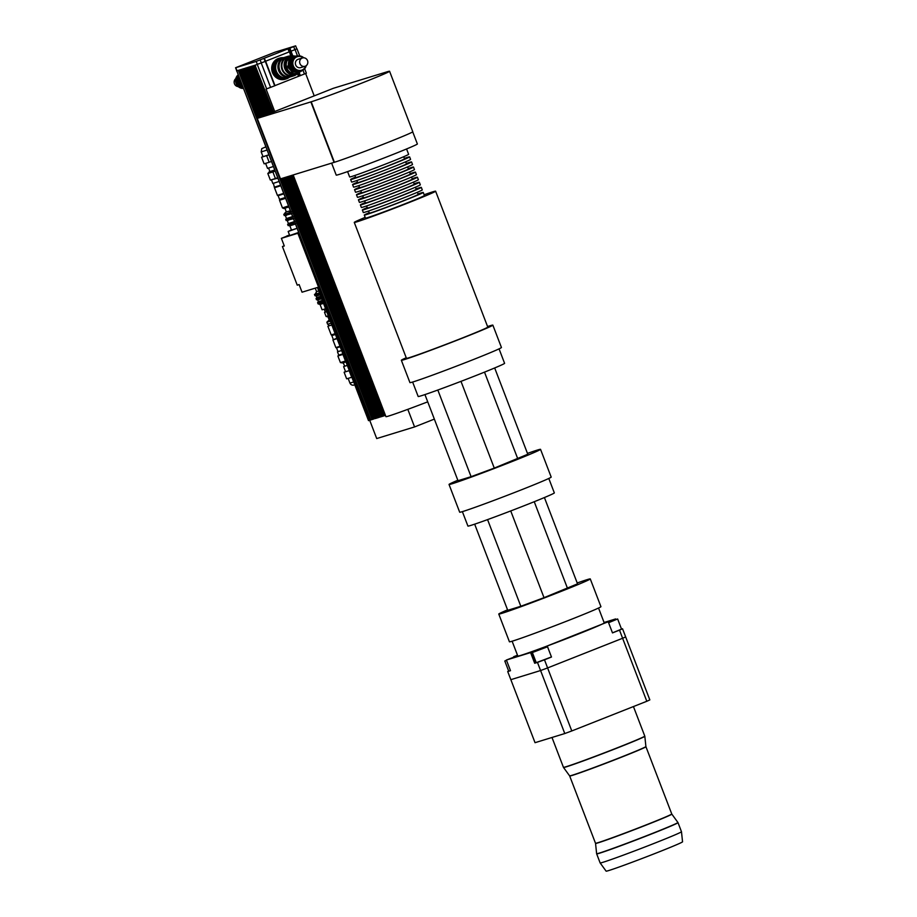 <?xml version="1.0" encoding="UTF-8"?>
<svg xmlns="http://www.w3.org/2000/svg" width="917" height="917" viewBox="0 0 917 917"><rect width="100%" height="100%" fill="white"/><g stroke="black" fill="none" stroke-linecap="round" stroke-linejoin="round"><path stroke-width="1.38" d="M608.418 622.288L617.645 618.975L608.579 622.7M617.645 618.975L621.543 629.142L612.476 632.856M506.574 660.469L504.797 660.997L506.471 660.206M510.471 670.625L508.706 671.164L504.797 660.997M547.552 646.783L532.364 652.526L547.495 646.623M551.449 656.95L536.262 662.693L532.364 652.526M625.646 636.891L649.832 699.9A65.336 1.719 159 0 1 646.806 701.276L571.784 730.952A65.336 1.719 159 0 1 564.78 733.543L535.035 742.69L510.849 679.669L540.583 670.533A65.348 1.719 -21 0 0 547.598 667.931L622.62 638.266A65.348 1.719 -21 0 0 625.658 636.891L622.528 628.753A65.348 1.719 159 0 1 619.502 630.128L622.62 638.266M646.806 701.276L622.609 638.266M571.784 730.952L544.48 659.804A65.348 1.719 159 0 1 537.465 662.406L564.78 733.543M510.838 679.68L507.72 671.542A65.348 1.719 159 0 1 508.683 671.095M537.465 662.406L534.691 663.255L530.588 652.583L604.498 623.205L615.651 618.941L615.88 619.502M517.681 655.701L506.402 660.022L530.588 652.583M506.402 660.022L510.494 670.694L507.72 671.542M619.502 630.128L612.487 632.902L608.395 622.23M547.392 646.359L551.484 657.031L544.48 659.804M621.52 629.062L622.528 628.753M513.852 657.214L517.52 655.3M615.651 618.941L604.085 622.494M517.486 655.208L513.658 656.721M598.537 608.04L604.234 622.895A46.286 1.215 159 0 1 569.354 637.567A46.286 1.215 159 0 1 520.856 655.368A46.286 1.215 159 0 1 517.818 656.068L512.122 641.212M536.216 662.567L534.691 663.255M603.008 862.278A43.557 1.146 159 0 1 600.154 862.943A43.557 1.146 159 0 1 600.142 862.931L596.669 853.865A43.557 1.146 -21 0 0 599.523 853.211A43.557 1.146 -21 0 0 645.167 836.464A43.557 1.146 -21 0 0 678.007 822.652L681.48 831.719A43.557 1.146 159 0 1 648.502 845.589A43.557 1.146 159 0 1 603.008 862.278M681.48 831.719L682.546 841.806A40.933 1.077 159 0 1 651.551 854.839A40.933 1.077 159 0 1 608.796 870.531A40.933 1.077 159 0 1 606.114 871.15L600.154 862.943M487.569 519.618L520.822 606.275L544.022 597.678L577.538 583.842L544.411 497.553M510.735 510.941L544.022 597.678M474.674 524.169L507.731 610.298L520.822 606.275M534.244 501.725L567.508 588.382M548.79 478.456L554.338 492.899A46.286 1.215 159 0 1 511.56 510.62A46.286 1.215 159 0 1 467.922 526.071L462.374 511.629M577.206 582.983A49.002 1.295 159 0 1 590.273 578.925A49.002 1.295 159 0 1 544.985 597.689A49.002 1.295 159 0 1 498.768 614.046A49.002 1.295 159 0 1 507.571 609.851M590.273 578.925L600.933 606.664A49.002 1.295 159 0 1 555.633 625.44A49.002 1.295 159 0 1 509.428 641.797L498.768 614.046M437.822 390.034L471.086 476.68L494.274 468.094L527.791 454.247L494.676 367.958M460.987 381.357L494.274 468.094M424.938 394.585L457.996 480.703L471.086 476.68M484.497 372.13L517.773 458.798M499.054 348.873L504.591 363.315A46.286 1.215 159 0 1 461.824 381.036A46.286 1.215 159 0 1 418.175 396.488L412.627 382.045M527.47 453.399A49.002 1.295 159 0 1 540.537 449.33A49.002 1.295 159 0 1 495.249 468.106A49.002 1.295 159 0 1 449.032 484.463A49.002 1.295 159 0 1 457.824 480.256M540.537 449.33L551.186 477.081A49.002 1.295 159 0 1 505.897 495.856A49.002 1.295 159 0 1 459.681 512.213L449.032 484.463M424.147 194.748A43.557 1.146 159 0 1 435.609 191.195A43.557 1.146 159 0 1 409.933 202.198A43.557 1.146 159 0 1 354.271 222.418A43.557 1.146 159 0 1 365.172 217.386M418.003 193.957A31.579 0.837 159 0 1 423.253 192.444L424.422 195.493A31.579 0.837 159 0 1 405.807 203.471A31.579 0.837 159 0 1 365.459 218.131L364.29 215.082A31.579 0.837 159 0 1 369.207 212.687M435.609 191.195L487.775 327.082A43.557 1.146 159 0 1 462.099 338.086A43.557 1.146 159 0 1 406.437 358.306L354.271 222.418M487.557 326.532A49.002 1.295 159 0 1 492.853 325.134A49.002 1.295 159 0 1 463.968 337.513A49.002 1.295 159 0 1 401.348 360.255A49.002 1.295 159 0 1 406.22 357.756M492.853 325.134L501.439 347.497A49.002 1.295 159 0 1 472.553 359.877A49.002 1.295 159 0 1 409.933 382.618L401.348 360.255M406.563 148.967L408.627 154.331A31.579 0.837 159 0 1 390.012 162.309A31.579 0.837 159 0 1 349.652 176.97L347.6 171.605M403.709 156.715L404.523 158.824A26.134 0.688 159 0 1 389.106 165.427A26.134 0.688 159 0 1 355.716 177.554L354.902 175.445M404.351 158.389A31.579 0.837 159 0 1 409.601 156.864A31.579 0.837 159 0 1 390.986 164.842A31.579 0.837 159 0 1 350.626 179.503A31.579 0.837 159 0 1 355.544 177.119M409.601 156.864L410.575 159.409A31.579 0.837 159 0 1 391.96 167.387A31.579 0.837 159 0 1 351.612 182.047L350.626 179.503M405.658 161.793L406.472 163.902A26.134 0.688 159 0 1 391.066 170.505A26.134 0.688 159 0 1 357.664 182.632L356.862 180.534M406.3 163.467A31.579 0.837 159 0 1 411.55 161.954A31.579 0.837 159 0 1 392.935 169.932A31.579 0.837 159 0 1 352.587 184.592A31.579 0.837 159 0 1 357.504 182.196M411.55 161.954L412.524 164.487A31.579 0.837 159 0 1 393.909 172.465A31.579 0.837 159 0 1 353.561 187.125L352.587 184.592M407.607 166.883L408.42 168.98A26.134 0.688 159 0 1 393.015 175.583A26.134 0.688 159 0 1 359.613 187.721L358.811 185.612M408.248 168.545A31.579 0.837 159 0 1 413.498 167.032A31.579 0.837 159 0 1 394.883 175.009A31.579 0.837 159 0 1 354.535 189.67A31.579 0.837 159 0 1 359.453 187.286M413.498 167.032L414.473 169.576A31.579 0.837 159 0 1 395.857 177.554A31.579 0.837 159 0 1 355.509 192.215L354.535 189.67M409.567 171.96L410.369 174.07A26.134 0.688 159 0 1 394.963 180.672A26.134 0.688 159 0 1 361.562 192.799L360.759 190.69M410.197 173.634A31.579 0.837 159 0 1 415.458 172.109A31.579 0.837 159 0 1 396.832 180.087A31.579 0.837 159 0 1 356.484 194.748A31.579 0.837 159 0 1 361.401 192.364M415.458 172.109L416.433 174.654A31.579 0.837 159 0 1 397.818 182.632A31.579 0.837 159 0 1 357.458 197.293L356.484 194.748M411.515 177.038L412.318 179.147A26.134 0.688 159 0 1 396.912 185.75A26.134 0.688 159 0 1 363.522 197.877L362.708 195.78M412.157 178.712A31.579 0.837 159 0 1 417.407 177.199A31.579 0.837 159 0 1 398.792 185.177A31.579 0.837 159 0 1 358.432 199.837A31.579 0.837 159 0 1 363.35 197.442M417.407 177.199L418.381 179.732A31.579 0.837 159 0 1 399.766 187.71A31.579 0.837 159 0 1 359.407 202.37L358.432 199.837M413.464 182.128L414.266 184.225A26.134 0.688 159 0 1 398.861 190.828A26.134 0.688 159 0 1 365.47 202.966L364.657 200.857M414.106 183.79A31.579 0.837 159 0 1 419.356 182.277A31.579 0.837 159 0 1 400.74 190.255A31.579 0.837 159 0 1 360.381 204.915A31.579 0.837 159 0 1 365.298 202.531M419.356 182.277L420.33 184.821A31.579 0.837 159 0 1 401.715 192.799A31.579 0.837 159 0 1 361.355 207.46L360.381 204.915M415.412 187.206L416.226 189.315A26.134 0.688 159 0 1 400.821 195.917A26.134 0.688 159 0 1 367.419 208.044L366.617 205.935M416.054 188.879A31.579 0.837 159 0 1 421.304 187.355A31.579 0.837 159 0 1 402.689 195.344A31.579 0.837 159 0 1 362.341 209.993A31.579 0.837 159 0 1 367.247 207.609M421.304 187.355L422.278 189.899A31.579 0.837 159 0 1 403.663 197.877A31.579 0.837 159 0 1 363.315 212.538L362.341 209.993M417.361 192.283L418.175 194.393A26.134 0.688 159 0 1 402.769 200.995A26.134 0.688 159 0 1 369.368 213.122L368.565 211.025M423.253 192.444A31.579 0.837 159 0 1 404.638 200.422A31.579 0.837 159 0 1 364.29 215.082M331.633 163.146L336.23 175.124A43.454 1.146 -21 0 0 339.084 174.459A43.454 1.146 -21 0 0 384.613 157.758A43.454 1.146 -21 0 0 417.373 143.98L412.719 131.853M389.576 71.262L412.788 131.739A43.557 1.146 159 0 1 380.074 145.505A43.557 1.146 159 0 1 334.407 162.275L280.487 178.861L257.264 118.396L333.352 88.296L386.802 71.893A43.557 1.146 159 0 1 389.576 71.262A43.557 1.146 159 0 1 356.862 85.029A43.557 1.146 159 0 1 311.195 101.798L257.264 118.396M334.075 162.401L310.863 101.925L334.075 162.401M427.723 401.841A43.557 1.146 159 0 1 385.942 416.65L293.176 174.964M292.489 175.181L384.498 415.71L385.22 415.493L292.913 175.044M291.721 175.411L384.017 415.871L292.145 175.285M290.953 175.651L382.962 416.192L383.684 415.974L291.377 175.514M382.469 416.307L290.609 175.755M289.417 176.121L381.426 416.662L382.148 416.444L289.841 175.995M380.933 416.788L289.073 176.224M380.165 417.017L288.305 176.465M379.397 417.258L287.537 176.694M378.629 417.487L286.769 176.935M285.577 177.302L377.586 417.843L378.308 417.625L286.001 177.164M284.809 177.543L376.818 418.072L377.54 417.854L285.233 177.405M284.041 177.772L376.337 418.232L284.465 177.646M283.273 178.013L375.282 418.553L376.004 418.335L283.697 177.875M374.021 418.909L282.161 178.345M373.253 419.149L281.393 178.586M372.485 419.378L280.625 178.826M236.724 70.758L370.56 419.986L372.153 419.516L238.282 70.334L372.497 419.401M407.813 409.337L414.564 426.932L376.715 438.555L369.7 420.261L370.617 419.986M414.564 426.932L434.349 419.103M369.7 420.261L368.519 420.628L317.42 287.48L302.048 292.202L299.125 284.579L297.246 285.153L282.425 246.535L284.247 245.813M375.282 418.553L282.929 178.116M282.505 178.242L375.236 418.565M318.921 301.75L319.678 301.521L320.526 303.745L319.781 303.974L318.921 301.75L317.614 302.621L318.325 301.659L322.383 300.432M317.362 297.681L318.107 297.452L318.967 299.676L318.222 299.905L317.362 297.681L316.056 298.552L316.812 297.532L320.812 296.317M319.781 303.974L318.314 302.507M318.222 299.905L316.755 298.438M316.629 295.767L315.161 294.3L316.525 293.302L316.17 293.99L317.374 295.538L316.629 295.767L315.769 293.532M319.941 294.07L316.64 295.205M319.471 292.855L316.17 293.99M315.631 295.515L314.932 295.664L314.485 294.38M315.161 294.3L316.583 291.572M320.216 294.793L316.239 296.031L314.932 295.664M321.535 298.22L318.233 299.355M321.065 297.005L317.763 298.128M317.225 299.664L316.525 299.802L316.044 298.575M321.798 298.908L316.525 299.802M323.093 302.289L319.792 303.424M322.635 301.074L319.322 302.197M318.784 303.733L318.084 303.871L317.603 302.644M323.518 303.378L320.056 304.433L318.084 303.871M318.761 290.976L316.571 291.595L315.253 288.144M325.581 308.765L322.108 309.808L320.044 304.433M326.716 311.711L325.306 312.078L324.217 309.224M297.005 228.379L288.167 231.485L291.434 229.915M298.564 232.448L289.726 235.543L288.167 231.485M286.643 236.254L281.37 238.34L284.293 245.962L282.425 246.535M289.497 234.958L286.585 236.105M369.643 420.284L297.865 233.273L281.37 238.34M297.865 233.273L298.747 232.918M275.215 71.641A9.8 9.147 -107.1 0 1 279.593 59.399A9.8 9.147 72.9 0 0 275.215 71.641A9.8 9.147 72.9 0 0 285.29 77.934A9.8 9.147 -107.1 0 1 275.215 71.641M285.611 77.945A9.8 9.147 -107.1 0 1 274.538 71.847A9.8 9.147 -107.1 0 1 279.857 59.215M289.474 77.154A10.889 10.156 -107.1 0 1 286.242 78.896A10.889 10.156 -107.1 0 1 273.587 72.225A10.889 10.156 -107.1 0 1 279.845 58.069A10.889 10.156 -107.1 0 1 283.491 57.691M286.242 78.896L285.118 79.24A10.889 10.156 -107.1 0 1 272.464 72.569A10.889 10.156 -107.1 0 1 278.722 58.413L279.845 58.069M257.413 118.339L239.05 70.093L257.734 118.213M280.969 178.723L373.265 419.172M258.158 118.041L239.681 69.91L258.479 117.915M281.737 178.483L374.033 418.931M258.903 117.743L240.586 69.623L259.224 117.617M259.649 117.456L241.217 69.44L259.97 117.319M260.394 117.158L242.122 69.153L260.715 117.032M261.139 116.86L242.89 68.913L261.46 116.734M261.884 116.562L243.521 68.729L262.205 116.436M262.629 116.276L244.289 68.5L262.95 116.138M286.345 177.061L378.641 417.522M263.374 115.978L245.194 68.202L263.706 115.851M287.113 176.832L379.409 417.281M264.119 115.68L245.962 67.973L264.451 115.553M287.881 176.591L380.177 417.052M264.864 115.393L246.73 67.732L265.196 115.255M288.649 176.362L380.945 416.811M265.609 115.095L247.498 67.503L265.941 114.969M266.354 114.797L248.278 67.262L266.687 114.671M290.185 175.881L382.481 416.341M267.099 114.499L249.046 67.021L267.432 114.373M267.844 114.212L249.665 66.849L268.177 114.075M268.589 113.914L250.582 66.551L268.922 113.788M269.334 113.616L251.35 66.322L269.667 113.49M270.079 113.318L252.118 66.081L270.412 113.192M270.824 113.032L252.737 65.898L271.157 112.894M271.581 112.734L253.505 65.669L271.902 112.608M272.326 112.436L254.273 65.428L272.647 112.31M273.071 112.149L255.041 65.199L273.392 112.012M236.54 70.861L238.145 70.391M235.566 67.743L275.008 52.177L295.652 45.85L256.21 61.416L235.566 67.743L236.735 70.792L238.282 70.334M255.385 65.096L265.643 61.29L264.291 58.31M287.972 48.865L289.142 51.914L265.46 61.279L297.016 48.83L289.806 51.673L291.446 55.971M290.7 55.96L288.637 48.624M255.522 65.038L265.483 61.347L264.314 58.298M274.699 111.496L266.09 89.064L274.997 85.682L265.609 61.313M305.648 73.555L314.21 95.872M274.974 85.625L306.381 73.222L304.65 68.718M285.038 57.232A10.179 9.502 72.9 0 0 284.476 57.393L282.23 58.08A10.179 9.502 72.9 0 0 276.372 71.308A10.179 9.502 72.9 0 0 288.202 77.544L290.46 76.856A10.179 9.502 72.9 0 0 291.01 76.661M284.476 57.393A10.179 9.502 72.9 0 0 278.63 70.62A10.179 9.502 72.9 0 0 290.46 76.856M281.244 59.995A9.571 8.929 72.9 0 0 279.158 70.414A9.571 8.929 72.9 0 0 286.322 76.512M291.262 55.994A10.179 9.502 72.9 0 0 287.846 56.35L285.6 57.049A10.179 9.502 72.9 0 0 279.754 70.277A10.179 9.502 72.9 0 0 291.583 76.512L293.83 75.824A10.179 9.502 72.9 0 0 296.856 74.197M287.846 56.35A10.179 9.502 72.9 0 0 282 69.577A10.179 9.502 72.9 0 0 293.83 75.824M300.031 71.79L293.956 71.4L290.047 66.952L290.689 59.513L295.24 56.201A9.571 8.929 72.9 0 0 290.311 56.235L288.018 56.934A9.571 8.929 72.9 0 0 282.528 69.371A9.571 8.929 72.9 0 0 293.646 75.24L295.939 74.541A9.571 8.929 72.9 0 0 299.997 71.801M290.311 56.235A9.571 8.929 72.9 0 0 284.809 68.672A9.571 8.929 72.9 0 0 295.939 74.541M294.701 56.35A8.711 8.127 72.9 0 0 291.835 56.671L290.563 57.06A8.711 8.127 72.9 0 0 285.565 68.374A8.711 8.127 72.9 0 0 295.687 73.715L296.959 73.326A8.711 8.127 72.9 0 0 299.504 71.973M303.768 57.794A7.623 7.107 72.9 0 0 292.649 66.116A7.623 7.107 72.9 0 0 306.198 65.692M305.739 65.978A7.084 6.602 -107.1 0 1 293.314 65.864A7.084 6.602 -107.1 0 1 303.229 57.805M297.028 56.212L296.053 56.51A7.623 7.107 72.9 0 0 291.675 66.414A7.623 7.107 72.9 0 0 300.535 71.079L301.51 70.781M302.472 57.954L298.174 59.273A4.356 4.069 72.9 0 0 295.675 64.935A4.356 4.069 72.9 0 0 300.73 67.606L305.029 66.288A4.356 4.069 72.9 0 0 307.631 60.923A4.356 4.069 72.9 0 0 302.472 57.954A4.356 4.069 72.9 0 0 299.962 63.617A4.356 4.069 72.9 0 0 305.029 66.288M291.835 56.671A8.711 8.127 72.9 0 0 286.838 67.984A8.711 8.127 72.9 0 0 296.959 73.326M287.732 65.932A7.623 7.107 72.9 0 0 288.351 67.961M289.405 60.407A7.623 7.107 72.9 0 0 292.844 71.595M290.345 60.109A7.623 7.107 72.9 0 0 293.784 71.308M291.285 59.823A7.623 7.107 72.9 0 0 294.724 71.022M336.86 338.144L332.917 339.943L337.066 338.671M339.989 346.294L335.851 347.577L332.917 339.943M341.617 350.546L337.983 351.635L336.55 347.887L340.173 346.775M346.649 378.836L344.116 372.233L349.171 370.674L351.715 377.288L346.649 378.836M345.514 371.557L344.116 372.233M340.413 362.582L337.869 355.968L342.935 354.421L345.468 361.023L340.413 362.582L342.568 362.96L345.984 361.917M339.233 355.315L337.869 355.968M342.878 353.813L338.74 355.097L343.061 354.306M344.586 366.089L347.36 365.482M343.623 366.617L345.571 371.706L349.308 370.571M343.313 362.8L344.643 366.227L347.337 365.447M337.949 351.532L341.628 350.558M333.226 339.244L331.828 335.588L335.45 334.487M335.152 333.685L331.22 334.9L335.301 334.075M328.802 325.73L331.828 325.042L328.859 325.879L328.194 324.148M329.203 319.884L326.865 322.211L327.644 324.24L331.117 323.197M326.865 322.211L330.338 321.156M328.641 316.743L328.022 316.869L329.192 319.918L329.811 319.792M325.26 311.952L324.526 312.376L326.085 316.445L328.286 315.815M324.526 312.376L326.727 311.757M283.571 193.384L277.415 195.378L274.492 187.756L280.648 185.761M283.766 193.877L278.126 195.688L279.525 199.344L285.164 197.533M280.442 185.234L274.802 187.034M295.893 223.358L293.898 224.069L293.199 222.235L295.182 221.524M293.979 218.361L291.984 219.071L291.274 217.237L293.268 216.527M293.898 224.069L292.729 222.9L293.199 222.235M291.984 219.071L291.193 218.922L291.274 217.237M292.053 213.363L290.059 214.074L288.889 212.904L291.354 211.518M290.059 214.074L289.359 212.24M288.202 223.771L287.617 224.482L288.672 225.399L287.606 224.505L288.397 223.519L294.403 221.593M286.276 218.773L285.703 219.484L286.746 220.401L285.691 219.507L286.482 218.521L292.477 216.595M284.362 213.776L283.777 214.509L284.832 215.403L283.777 214.509M288.889 212.904L285.565 214.039L286.654 215.243L284.832 215.403M289.279 213.913L285.955 215.059M290.265 210.818L286.322 211.873M284.442 214.383L285.565 214.039M286.654 215.243L285.726 215.529L285.015 213.695L285.955 213.409M290.804 217.902L287.48 219.037L288.58 220.24L287.64 220.527L287.48 219.037M291.193 218.922L287.869 220.057M286.356 219.381L287.869 218.406M292.729 222.9L289.394 224.035L290.494 225.238L289.566 225.525L289.394 224.035M293.119 223.92L289.783 225.055M288.27 224.378L289.795 223.404M290.494 225.238L288.672 225.399M288.58 220.24L286.746 220.401M291.4 213.787L284.19 215.541M293.325 218.785L286.104 220.538M295.343 224.057L289.887 225.823L288.03 225.536M288.408 205.981L282.459 207.895L279.536 200.261L285.485 198.359M282.47 207.907L283.88 208.537L288.786 206.967M290.253 210.784L286.368 211.999L284.935 208.274M296.982 228.322L291.503 230.087L289.864 225.823M266.641 155.672L269.174 162.275L264.119 163.834L261.586 157.231L268.796 154.904M262.984 156.555L261.586 157.231M267.821 173.496L272.888 171.938L275.421 178.54L270.355 180.099L267.821 173.496L269.862 171.433M277.576 177.772L275.421 178.54M273.266 166.539L267.523 168.384L265.609 163.375M271.34 161.507L269.174 162.275M268.784 154.847L263.041 156.692L261.207 151.924L266.95 150.079M272.888 171.938L275.043 171.158M274.63 170.092L269.185 171.811M274.619 170.058L269.907 171.548L268.601 168.143M277.759 178.242L271.868 179.629M279.009 181.497L272.853 183.48L271.604 180.225M285.313 197.923L279.536 199.356M285.325 197.934L279.994 199.551M241.813 84.605A9.571 8.929 -107.1 0 1 240.552 82.278A9.571 8.929 -107.1 0 1 239.922 79.676M242.397 88.422A7.623 7.107 -107.1 0 1 238.088 74.896L236.758 83.332L243.349 88.594M242.237 85.705A8.711 8.127 -107.1 0 1 240.025 82.37A8.711 8.127 -107.1 0 1 239.429 78.392M242.501 86.381A7.623 7.107 -107.1 0 1 239.073 77.464M242.363 87.104A7.623 7.107 -107.1 0 1 238.661 76.386M241.435 87.39A7.623 7.107 -107.1 0 1 237.996 76.203M238.214 86.576A4.356 4.069 -107.1 0 1 235.784 78.679M531.654 652.102L535.746 662.773M633.441 706.56L644.777 736.099A43.557 1.146 159 0 1 611.937 749.911A43.557 1.146 159 0 1 566.305 766.658A43.557 1.146 159 0 1 563.439 767.323L563.519 767.472A43.535 1.146 -21 0 0 566.385 766.807A43.535 1.146 -21 0 0 611.857 750.117A43.535 1.146 -21 0 0 644.823 736.271L645.9 746.553A40.864 1.077 159 0 1 614.963 759.563A40.864 1.077 159 0 1 572.288 775.22A40.864 1.077 159 0 1 569.606 775.839L569.686 775.988A40.841 1.077 -21 0 0 572.368 775.369A40.841 1.077 -21 0 0 615.158 759.666A40.841 1.077 -21 0 0 645.935 746.713L671.76 813.975A40.841 1.077 159 0 1 640.983 826.928A40.841 1.077 159 0 1 598.182 842.631A40.841 1.077 159 0 1 595.5 843.25L595.546 843.411A40.864 1.077 -21 0 0 598.228 842.803A40.864 1.077 -21 0 0 641.166 827.031A40.864 1.077 -21 0 0 671.84 814.124L677.915 822.492A43.535 1.146 159 0 1 645.247 836.247A43.535 1.146 159 0 1 599.489 853.051A43.535 1.146 159 0 1 596.623 853.693L596.669 853.865M334.407 162.275L311.195 101.798M236.758 70.815L370.777 419.94M257.299 64.499L266.652 88.892M261.253 63.032L270.618 87.424M265.322 61.428L274.676 85.82M297.555 73.841L298.506 76.317M298.174 73.463L299.171 76.065M290.368 51.501L292.053 55.891M298.655 73.108L299.733 75.893M295.091 49.656L297.429 55.742M303.011 70.3L304.455 74.048M291.021 51.26L292.798 55.857M299.229 72.626L300.386 75.653M235.784 67.686L236.953 70.735M256.21 61.416L257.379 64.465M260.164 59.949L261.334 62.998M263.993 58.436L265.162 61.485M289.233 48.429L290.402 51.478M289.898 48.188L291.067 51.237M293.727 46.675L294.896 49.724M353.675 381.953L349.939 383.088L348.139 378.389M265.735 146.915L261.781 148.611L261.207 151.924M595.546 843.411L596.623 853.693M569.686 775.988L595.5 843.25M569.606 775.839L563.519 767.472M551.988 737.474L563.439 767.323M316.227 296.031L316.812 297.544M317.752 300.157L318.337 301.67M265.643 61.29L274.997 85.682M297.016 48.83L299.756 55.96M295.652 45.85L296.821 48.899M293.371 56.785L288.809 60.086L288.167 67.526L292.087 71.973L298.163 72.363M294.311 56.499L289.749 59.8L289.107 67.239L293.027 71.686L299.091 72.076M299.595 55.937L295.778 56.029L291.617 59.227L290.987 66.666L294.896 71.113L300.57 71.641L303.779 69.566M336.55 347.887L335.851 347.577M354.81 384.842C352.587 385.644 350.959 385.06 349.939 383.088M338.728 355.085L337.479 351.83M331.209 334.888L327.885 326.246M328.034 316.881L326.097 316.457M278.138 195.699L277.427 195.378M273.404 183.389L274.492 187.733M285.565 212.285L283.777 214.486M285.405 215.736L286.482 218.533M287.33 220.733L288.397 223.53M242.455 86.278L239.566 82.461L239.154 77.67M242.879 87.367L238.626 82.748L238.684 76.443M243.154 88.089L237.686 83.046L238.351 75.572"/></g></svg>
